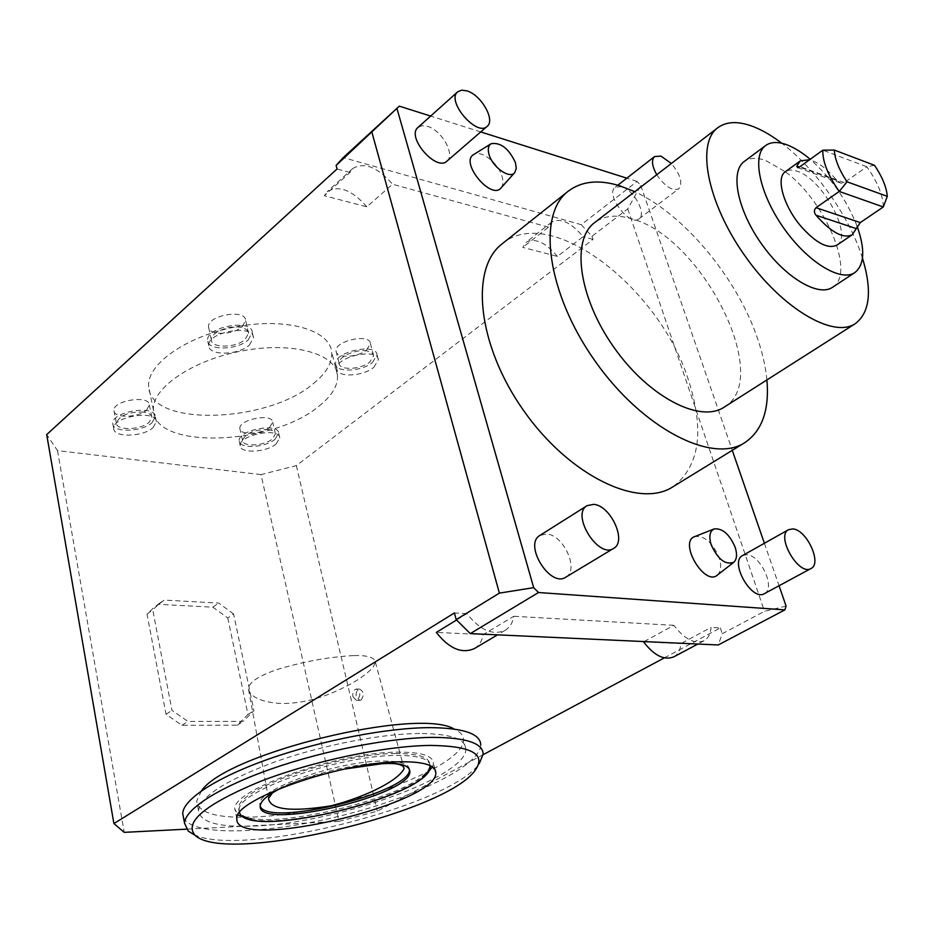 <?xml version="1.0" encoding="UTF-8"?>
<svg xmlns="http://www.w3.org/2000/svg" width="934" height="934" viewBox="0 0 934 934"><rect width="100%" height="100%" fill="white"/><g stroke="black" fill="none" stroke-linecap="round" stroke-linejoin="round"><path stroke-width="0.7" stroke-dasharray="4.67 3.5" d="M354.161 655.575C367.622 655.236 374.686 657.431 375.375 662.159L373.343 666.923C365.077 676.344 350.355 685.404 329.188 694.102C310.905 701.072 293.93 704.154 278.274 703.337C260.586 701.632 250.639 696.927 248.432 689.199L248.339 688.346C249.565 681.563 260.142 674.99 280.095 668.616C306.247 661.027 330.94 656.684 354.161 655.575M272.448 792.884C284.31 783.007 318.763 774.053 344.401 769.091M361.108 699.986C364.342 695.141 363.851 691.51 359.637 689.094C356.835 689.922 355.702 692.491 356.239 696.787L359.882 700.372L361.108 699.986M352.9 696.741L356.333 700.337C360.968 696.344 360.944 692.584 356.286 689.035C353.507 689.876 352.375 692.444 352.9 696.741M786.089 606.084L764.491 611.303L722.262 633.731L718.234 644.974M581.252 224.685L591.981 236.267L627.753 208.924L640.747 185.434L637.105 181.429L581.252 224.685L343.257 157.601M501.161 187.757C503.216 185.13 503.496 181.289 502.013 176.257C498.347 162.995 481.033 149.545 473.795 154.495M717.475 575.017C721.071 571.515 721.632 565.724 719.145 557.668C712.677 542.642 704.586 535.602 694.873 536.536M836.922 245.128C853.478 235.928 822.492 178.826 797.169 171.249C792.207 169.509 788.249 169.684 785.307 171.751L765.611 160.473C756.668 157.344 749.523 157.694 744.176 161.535M883.284 206.963C883.062 195.346 877.575 181.943 866.834 166.742L844.278 182.597L840.892 183.157L836.922 180.519C827.361 169.124 818.254 162.189 809.603 159.737M409.396 769.347C408.882 763.673 399.834 760.918 382.251 761.082C337.209 761.07 256.815 789.662 259.792 804.151L260.189 806.135M381.924 763.008C353.904 763.545 308.162 774.741 282.442 787.455M430.154 765.611C429.185 758.7 417.848 755.326 396.156 755.466C338.855 755.244 235.135 792.055 239.197 810.42L239.559 812.627M395.689 753.54C338.4 753.259 234.738 790.082 238.812 808.517C236.559 840.974 432.711 794.857 429.722 764.374C429.406 757.054 418.058 753.446 395.689 753.54M432.547 767.001L433.469 763.405C433.154 755.804 421.397 752.045 398.199 752.139C338.657 751.788 230.628 790.152 234.913 809.311L237.972 815.032M251.69 819.702C291.268 826.462 391.218 801.535 422.542 777.438M194.12 834.681C242.747 858.206 451.356 805.412 479.329 763.475L475.359 769.978M183.496 817.635C192.276 836.724 266.809 834.272 340.665 815.861C414.626 797.683 480.228 765.798 480.765 744.935L483.17 754.123M419.658 733.482C381.504 733.704 322.966 744.97 275.892 761.549C226.623 779.832 200.833 796.188 198.51 810.607C200.133 822.515 219.21 827.629 255.764 825.971C337.711 822.831 467.584 776.387 465.809 748.975C465.471 738.852 450.095 733.692 419.658 733.482M201.417 790.876L196.677 801.057C198.335 813.175 217.412 818.488 253.92 816.981C335.785 814.226 465.354 767.678 463.439 739.81C463.439 735.42 460.345 731.824 454.157 729.045M227.791 617.993L247.954 714.475L237.236 725.169L181.943 725.321L166.03 714.288L147.035 614.117L154.46 607.053L158.605 604.321L212.929 607.193L227.791 617.993L233.582 613.93L253.955 710.669L243.249 721.363L187.909 721.422L171.949 710.33L152.744 609.879L160.169 602.815L164.314 600.095L218.696 603.072L233.582 613.93M212.929 607.193L218.696 603.072M158.605 604.321L164.314 600.095M147.035 614.117L152.744 609.879M166.03 714.288L171.949 710.33M181.943 725.321L187.909 721.422M237.236 725.169L243.249 721.363M247.954 714.475L253.955 710.669M557.423 256.406C545.526 242.35 535.077 237.645 526.087 242.291L522.783 247.382L557.423 256.406L583.108 236.687C571.083 222.42 560.622 217.552 551.737 222.094L548.503 227.16L522.783 247.382M366.852 206.811C352.013 189.941 338.797 184.897 327.192 191.692L324.296 195.731L366.852 206.811L392.56 184.232C377.558 167.081 364.295 161.827 352.795 168.482L349.935 172.498L324.296 195.731M474.472 648.523C479.107 645.651 482.026 640.993 483.24 634.571L436.318 632.423M456.551 620.001L466.907 613.638C480.006 630.228 492.79 635.774 505.236 630.287C509.836 627.426 512.696 622.756 513.828 616.288L483.24 634.571M673.683 656.906C677.909 654.5 680.314 650.064 680.909 643.596L643.573 641.891M644.145 641.576L673.834 625.325C684.564 639.253 694.627 644.402 704.026 640.759C708.194 638.377 710.529 633.929 711.043 627.426L680.909 643.596M466.907 613.638L454.426 612.938M673.834 625.325L513.828 616.288M664.296 657.898L720.359 627.952L711.043 627.426M720.359 627.952L722.262 633.731M591.981 236.267L593.02 239.419L296.347 465.611L261.006 474.612L338.995 821.36L186.461 829.17M338.995 821.36L377.324 811.179L483.147 754.66M275.997 444.082L279.768 437.941C279.826 426.826 238.275 435.022 240.248 445.787C240.166 453.784 266.143 452.465 275.997 444.082M373.74 367.412L378.328 359.812C378.083 347.285 334.559 356.916 336.917 369.012C337.057 377.733 362.964 376.507 373.74 367.412M249.378 345.113L253.453 337.629C253.441 323.608 206.484 332.119 208.796 345.802C208.772 355.971 238.415 355.34 249.378 345.113M153.036 427.667L156.352 421.701C156.643 409.384 111.858 416.587 113.761 428.624C113.504 437.848 143.1 436.995 153.036 427.667M318.973 406.127C332.002 395.759 338.166 385.438 337.466 375.164C335.901 353.624 292.669 341.354 242.536 350.834C192.369 360.034 151.098 388.486 153.445 410.341C154.402 450.351 273.137 445.238 318.973 406.127M593.02 239.419L583.108 236.687M261.006 474.612L57.499 450.62L46.7 434.579M349.935 172.498L337.057 168.961M548.503 227.16L392.56 184.232M446.954 161.127C455.57 154.775 441.654 130.083 427.41 126.312L422.051 125.681L418 127.421M656.765 174.74C665.008 186.59 672.363 191.272 678.82 188.773C682.964 183.076 680.466 174.658 671.359 163.497M621.67 186.66L615.191 187.267C604.812 194.109 629.82 227.16 639.043 218.825C646.865 213.921 633.777 189.765 621.67 186.66M764.374 593.65C775.921 588.513 760.848 555.205 746.896 554.738L742.6 555.532M565.794 577.177C579.57 570.102 563.692 534.715 546.6 534.003L539.934 535.416M874.551 165.318L866.834 166.742L822.796 150.187M242.268 326.631L245.607 320.35C245.537 308.489 206.589 315.482 208.562 327.063C208.562 335.645 233.208 335.248 242.268 326.631M366.677 349.958L370.436 343.572C370.179 332.983 334.068 340.933 336.077 351.172C336.217 358.539 357.757 357.617 366.677 349.958M146.626 410.014L149.358 404.994C149.545 394.58 112.384 400.476 113.995 410.668C113.808 418.444 138.419 417.872 146.626 410.014M240.703 327.355C228.947 324.775 210.103 332.913 211.399 339.964C211.376 348.475 236.08 347.985 245.198 339.427L248.561 333.193C248.164 330.297 245.537 328.359 240.703 327.355M367.214 351.021C356.473 348.615 337.769 356.881 339.147 363.373C339.264 370.67 360.851 369.677 369.817 362.065L373.612 355.726C373.261 353.391 371.125 351.814 367.214 351.021M143.602 412.046C128.402 411.777 119.319 415.467 116.376 423.09C116.166 430.796 140.824 430.13 149.09 422.32L151.833 417.346C151.46 414.626 148.716 412.863 143.602 412.046M269.599 427.375L272.705 422.203C272.693 412.805 238.217 419.553 239.886 428.671C239.84 435.431 261.438 434.427 269.599 427.375M268.63 429.558C254.188 429.512 245.479 433.131 242.501 440.439C242.431 447.129 264.077 446.055 272.284 439.05L275.402 433.913C275.075 431.671 272.81 430.212 268.63 429.558M274.923 439.4L278.682 433.236C278.729 422.075 237.213 430.235 239.197 441.058C239.127 449.091 265.081 447.806 274.923 439.4M372.479 362.555L377.044 354.932C376.787 342.346 333.31 351.955 335.691 364.108C335.831 372.853 361.715 371.674 372.479 362.555M248.199 339.976L252.262 332.469C252.238 318.389 205.34 326.865 207.663 340.606C207.652 350.822 237.259 350.227 248.199 339.976M152.044 422.728L155.359 416.739C155.628 404.375 110.901 411.544 112.804 423.639C112.57 432.886 142.131 432.08 152.044 422.728M313.474 383.535C326.386 373.051 332.457 362.567 331.687 352.095C329.994 330.122 286.878 317.315 237.026 326.631C187.15 335.656 146.241 364.353 148.681 386.653C149.825 427.457 268.046 423.102 313.474 383.535M637.105 181.429L626.831 178.184M480.73 131.928L430.656 116.073M640.747 185.434L732.279 450.328M764.386 543.273L779.061 585.735M502.118 243.844C550.336 202.912 659.602 287.835 688.451 380.08C704.75 430.784 699.589 466.346 672.97 486.766M627.753 208.924L764.491 611.303M296.347 465.611L377.324 811.179M57.499 450.62L124.222 832.357M766.907 379.94C765.553 365.801 762.051 350.892 756.377 335.213C735.268 275.892 683.408 214.12 634.77 191.68M724.282 407.084C773.971 378.539 701.107 235.66 630.929 218.603C616.113 214.318 603.994 215.672 594.561 222.654M862.479 258.146C849.777 217.132 816.082 169.136 781.828 143.264M832.591 287.252C856.186 273.685 825.493 200.962 785.319 171.751M857.085 226.145C846.823 200.121 831.19 177.834 810.21 159.294M836.922 180.519L799.446 167.058M844.278 182.597L800.018 166.672M375.375 662.159L403.721 767.164M268.49 798.465L248.339 688.346M359.637 689.094L356.286 689.035M359.882 700.372L356.333 700.337M260.189 806.042L259.792 804.151M430.177 766.219L429.722 764.374M239.197 810.42L238.812 808.517M435.046 769.698L433.469 763.405M236.827 818.861L234.913 809.311M465.809 748.975L463.439 739.81M198.51 810.607L196.677 801.057M160.169 602.815L154.46 607.053M551.737 222.094L526.087 242.291M352.795 168.482L327.192 191.692M505.236 630.287L497.53 634.851M704.026 640.759L697.85 644.04M639.043 218.825L678.82 188.773M615.191 187.267L617.818 185.212M797.589 167.63L840.892 183.157M248.561 333.193L245.607 320.35M211.399 339.964L208.562 327.063M373.612 355.726L370.436 343.572M339.147 363.373L336.077 351.172M151.833 417.346L149.358 404.994M116.376 423.09L113.995 410.668M275.402 433.913L272.705 422.203M242.501 440.439L239.886 428.671M279.768 437.941L278.682 433.236M240.248 445.787L239.197 441.058M378.328 359.812L377.044 354.932M336.917 369.012L335.691 364.108M253.453 337.629L252.262 332.469M208.796 345.802L207.663 340.606M156.352 421.701L155.359 416.739M113.761 428.624L112.804 423.639M337.466 375.164L331.687 352.095M153.445 410.341L148.681 386.653"/><path stroke-width="1.4" d="M344.401 769.091L381.551 763.779C396.028 762.751 403.546 764.351 404.107 768.589C398.818 779.68 369.887 795.499 331.687 805.703C291.396 812.206 270.323 809.79 268.49 798.465L272.448 792.884M470.281 633.602L456.189 619.639L499.386 593.113L533.688 587.661L538.498 592.518L470.281 633.602L718.234 644.974L784.875 609.879L786.089 606.084L779.061 585.735M399.297 106.149L336.112 165.411L343.257 157.601L399.297 106.149L430.656 116.073M515.451 162.656C508.808 148.494 500.694 142.178 491.121 143.708C488.248 145.599 487.571 149.23 489.077 154.589C492.557 167.373 509.999 179.456 514.786 172.545L516.269 168.4L515.451 162.656M490.887 143.848L473.795 154.495C459.306 161.979 491.389 200.892 501.161 187.757L514.552 172.802M735.163 547.266C729.512 534.26 722.531 528.142 714.218 528.901C709.735 531.084 708.719 536.349 711.136 544.685C717.907 559.466 725.473 565.303 733.844 562.221C736.903 559.221 737.346 554.236 735.163 547.266M713.926 529.006L694.873 536.536C678.061 541.627 704.61 586.984 717.475 575.017L733.529 562.466M809.603 159.737L800.275 160.882L785.319 171.751C775.71 177.752 783.346 205.562 800.636 225.935C815.814 243.027 827.909 249.425 836.922 245.128L852.24 234.761L860.307 222.584L883.284 206.963L839.246 191.435L816.036 207.687C813.876 209.998 813.864 212.508 816.001 215.229C831.237 232.461 843.32 238.976 852.24 234.761M800.275 160.882L796.854 166.124L797.589 167.63L800.018 166.672L822.796 150.187C822.55 161.71 828.026 175.464 839.246 191.435L847.068 181.815L887.3 196.338C886.541 187.209 882.291 176.876 874.551 165.318L834.307 150.059C834.786 159.165 839.036 169.755 847.068 181.815M260.189 806.135C267.451 827.933 412.034 792.172 409.396 769.546L409.396 769.347M282.442 787.455C267.988 794.601 260.563 800.8 260.189 806.042C257.889 831.4 412.349 795.184 409.851 771.402C409.559 765.611 400.511 762.809 382.707 762.985L381.924 763.008M239.559 812.627C247.825 840.927 433.224 795.266 430.177 766.219L430.154 765.611M237.972 815.032L251.69 819.702M422.542 777.438L432.547 767.001M400.534 761.77C340.933 761.747 232.613 800.053 236.827 818.861C234.481 852.053 438.711 803.824 435.793 772.663C435.513 765.191 423.756 761.56 400.534 761.77M430.014 745.425C384.831 745.904 312.4 761.105 259.792 781.618C205.398 804.256 183.823 822.13 195.043 835.253C225.794 865.328 447.386 812.545 475.359 769.978C486.416 754.077 471.296 745.892 430.014 745.425M479.329 763.475L483.17 754.123C482.913 743.137 466.008 737.545 432.454 737.381C390.073 737.708 324.378 750.364 271.455 768.892C218.486 787.432 184.792 809.311 184.547 823.239L188.248 831.097L194.12 834.681M480.765 744.935C480.438 733.75 463.521 727.983 430.014 727.633C387.668 727.749 322.102 740.265 269.319 758.817C216.49 777.38 182.924 799.457 182.737 813.631L183.496 817.635M454.157 729.045C418.105 706.956 226.647 753.178 201.417 790.876M456.551 620.001L436.318 632.423C449.219 648.733 461.945 654.092 474.472 648.523L497.53 634.851M644.145 641.576L643.573 641.891C654.15 655.61 664.191 660.618 673.683 656.906L697.85 644.04M456.189 619.639L454.426 612.938L113.901 823.566L124.222 832.357L186.461 829.17M483.147 754.66L664.296 657.898M113.901 823.566L46.7 434.579L337.057 168.961L336.112 165.411M467.047 90.913L461.7 90.154L457.707 91.801C445.88 100.93 476.76 137.076 487.151 126.37C495.592 120.194 481.29 95.046 467.047 90.913M457.707 91.801L418 127.421C405.928 136.796 436.295 172.031 446.954 161.127L487.151 126.37M671.359 163.497L660.957 156.106L654.559 156.562C651.22 160.018 651.967 166.077 656.765 174.74M792.861 528.924L788.623 529.648C775.407 535.742 798.815 576.453 811.027 568.502C822.329 563.517 806.672 529.648 792.861 528.924M788.623 529.648L742.6 555.532C729.104 561.813 751.847 601.741 764.374 593.65L811.027 568.502M593.674 504.36L587.066 505.668C570.639 514.494 598.402 559.197 613.661 548.375C627.204 541.451 610.696 505.387 593.674 504.36M587.066 505.668L539.934 535.416C523.25 544.452 550.243 588.14 565.794 577.177L613.661 548.375M883.284 206.963L887.3 196.338M626.831 178.184L480.73 131.928M732.279 450.328L764.386 543.273M397.008 108.683L533.688 587.661M784.875 609.879L538.498 592.518M744.877 442.599L672.97 486.766C639.125 509.182 569.495 476.188 523.589 410.516C477.309 345.125 469.697 268.28 502.118 243.844L568.117 191.283C536.817 214.738 546.764 292.774 594.748 360.617C642.37 428.718 712.338 464.303 744.877 442.599C762.156 430.784 769.499 409.898 766.907 379.94M371.977 132.511L499.386 593.113M634.77 191.68L619.779 185.808C598.717 179.316 581.497 181.138 568.117 191.283M781.828 143.264C771.671 135.523 761.911 129.884 752.571 126.335C737.988 120.941 726.372 121.42 717.709 127.795L594.561 222.654C571.024 239.863 578.625 297.491 613.778 347.156C648.628 397.032 700.22 423.546 724.282 407.084L855.404 323.584C869.939 312.4 872.298 290.591 862.479 258.146M717.709 127.795C696.052 143.462 707.178 202.48 744.608 255.402C781.758 308.524 833.443 338.82 855.404 323.584M810.21 159.294C802.026 152.405 794.25 147.572 786.86 144.782C777.952 141.524 770.877 141.781 765.623 145.552L744.176 161.535C729.944 171.611 737.346 209.753 761.292 243.587C785.039 277.561 818.371 297.327 832.591 287.252L854.925 272.53C864.534 264.742 865.258 249.285 857.085 226.145M765.623 145.552C751.636 155.441 759.459 193.712 783.638 227.908C807.641 262.232 840.962 282.442 854.925 272.53M822.796 150.187L834.307 150.059M799.446 167.058L796.854 166.124M860.307 222.584L816.036 207.687M856.081 228.515L816.001 215.229M403.721 767.164L404.107 768.589M409.851 771.402L409.396 769.546M435.793 772.663L435.046 769.698M195.043 835.253L188.248 831.097M184.547 823.239L182.737 813.631M617.818 185.212L654.559 156.562"/></g></svg>
